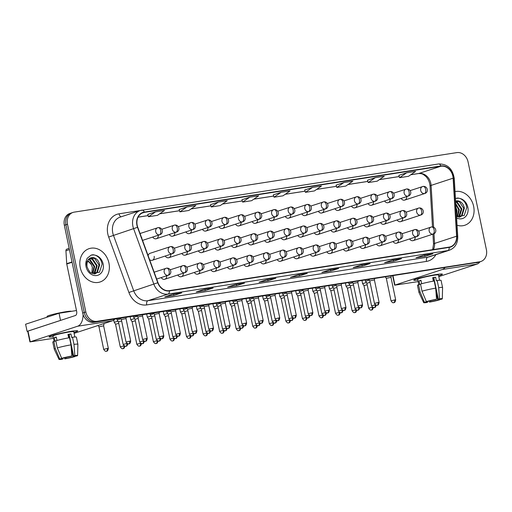 <?xml version="1.0" encoding="UTF-8"?>
<svg xmlns="http://www.w3.org/2000/svg" width="512" height="512" viewBox="0 0 512 512"><rect width="100%" height="100%" fill="white"/><g stroke="black" fill="none" stroke-linecap="round" stroke-linejoin="round"><path stroke-width="0.77" d="M161.21 277.574A3.654 3.014 71.8 0 0 164.819 279.245A3.654 3.014 71.8 0 0 166.739 275.757M177.766 274.995A3.654 3.014 71.8 0 0 181.382 276.666A3.654 3.014 71.8 0 0 183.302 273.184M194.33 272.422A3.654 3.014 71.8 0 0 197.939 274.093A3.654 3.014 71.8 0 0 199.859 270.605M210.893 269.843A3.654 3.014 71.8 0 0 214.502 271.514A3.654 3.014 71.8 0 0 216.422 268.032M227.45 267.27A3.654 3.014 71.8 0 0 231.059 268.941A3.654 3.014 71.8 0 0 232.986 265.453M244.013 264.691A3.654 3.014 71.8 0 0 247.622 266.362A3.654 3.014 71.8 0 0 249.542 262.88M260.57 262.118A3.654 3.014 71.8 0 0 264.186 263.789A3.654 3.014 71.8 0 0 266.106 260.301M277.133 259.539A3.654 3.014 71.8 0 0 280.742 261.21A3.654 3.014 71.8 0 0 282.662 257.728M293.696 256.966A3.654 3.014 71.8 0 0 297.306 258.637A3.654 3.014 71.8 0 0 299.226 255.149M310.253 254.387A3.654 3.014 71.8 0 0 313.869 256.064A3.654 3.014 71.8 0 0 315.789 252.576M326.816 251.814A3.654 3.014 71.8 0 0 330.426 253.485A3.654 3.014 71.8 0 0 332.346 249.997M343.379 249.235A3.654 3.014 71.8 0 0 346.989 250.912A3.654 3.014 71.8 0 0 348.909 247.424M359.936 246.662A3.654 3.014 71.8 0 0 363.552 248.333A3.654 3.014 71.8 0 0 365.472 244.845M376.499 244.083A3.654 3.014 71.8 0 0 380.109 245.76A3.654 3.014 71.8 0 0 382.029 242.272M393.062 241.51A3.654 3.014 71.8 0 0 396.672 243.181A3.654 3.014 71.8 0 0 398.592 239.693M409.619 238.931A3.654 3.014 71.8 0 0 413.235 240.608A3.654 3.014 71.8 0 0 415.155 237.12M165.254 256.019A3.654 3.014 71.8 0 0 168.864 257.69A3.654 3.014 71.8 0 0 170.784 254.208M181.818 253.446A3.654 3.014 71.8 0 0 185.427 255.117A3.654 3.014 71.8 0 0 187.347 251.629M198.374 250.867A3.654 3.014 71.8 0 0 201.984 252.538A3.654 3.014 71.8 0 0 203.91 249.056M214.938 248.294A3.654 3.014 71.8 0 0 218.547 249.965A3.654 3.014 71.8 0 0 220.467 246.477M231.501 245.715A3.654 3.014 71.8 0 0 235.11 247.386A3.654 3.014 71.8 0 0 237.03 243.904M248.058 243.142A3.654 3.014 71.8 0 0 251.667 244.813A3.654 3.014 71.8 0 0 253.587 241.325M264.621 240.563A3.654 3.014 71.8 0 0 268.23 242.234A3.654 3.014 71.8 0 0 270.15 238.752M281.178 237.99A3.654 3.014 71.8 0 0 284.794 239.661A3.654 3.014 71.8 0 0 286.714 236.173M297.741 235.411A3.654 3.014 71.8 0 0 301.35 237.082A3.654 3.014 71.8 0 0 303.27 233.6M314.304 232.838A3.654 3.014 71.8 0 0 317.914 234.509A3.654 3.014 71.8 0 0 319.834 231.021M330.861 230.259A3.654 3.014 71.8 0 0 334.477 231.93A3.654 3.014 71.8 0 0 336.397 228.448M347.424 227.686A3.654 3.014 71.8 0 0 351.034 229.357A3.654 3.014 71.8 0 0 352.954 225.869M363.987 225.107A3.654 3.014 71.8 0 0 367.597 226.778A3.654 3.014 71.8 0 0 369.517 223.296M380.544 222.534A3.654 3.014 71.8 0 0 384.16 224.205A3.654 3.014 71.8 0 0 386.08 220.717M397.107 219.955A3.654 3.014 71.8 0 0 400.717 221.626A3.654 3.014 71.8 0 0 402.637 218.144M149.574 259.642A3.654 3.014 71.8 0 0 152.307 260.269A3.654 3.014 71.8 0 0 154.157 256.326M152.742 237.043A3.654 3.014 71.8 0 0 156.352 238.714A3.654 3.014 71.8 0 0 158.272 235.226M169.299 234.464A3.654 3.014 71.8 0 0 172.915 236.134A3.654 3.014 71.8 0 0 174.835 232.653M185.862 231.891A3.654 3.014 71.8 0 0 189.472 233.562A3.654 3.014 71.8 0 0 191.392 230.074M202.426 229.312A3.654 3.014 71.8 0 0 206.035 230.982A3.654 3.014 71.8 0 0 207.955 227.501M218.982 226.739A3.654 3.014 71.8 0 0 222.592 228.41A3.654 3.014 71.8 0 0 224.512 224.922M235.546 224.16A3.654 3.014 71.8 0 0 239.155 225.837A3.654 3.014 71.8 0 0 241.075 222.349M252.102 221.587A3.654 3.014 71.8 0 0 255.718 223.258A3.654 3.014 71.8 0 0 257.638 219.77M268.666 219.008A3.654 3.014 71.8 0 0 272.275 220.685A3.654 3.014 71.8 0 0 274.195 217.197M285.229 216.435A3.654 3.014 71.8 0 0 288.838 218.106A3.654 3.014 71.8 0 0 290.758 214.618M301.786 213.856A3.654 3.014 71.8 0 0 305.402 215.533A3.654 3.014 71.8 0 0 307.322 212.045M318.349 211.283A3.654 3.014 71.8 0 0 321.958 212.954A3.654 3.014 71.8 0 0 323.878 209.466M334.912 208.704A3.654 3.014 71.8 0 0 338.522 210.381A3.654 3.014 71.8 0 0 340.442 206.893M351.469 206.131A3.654 3.014 71.8 0 0 355.085 207.802A3.654 3.014 71.8 0 0 357.005 204.314M368.032 203.552A3.654 3.014 71.8 0 0 371.642 205.229A3.654 3.014 71.8 0 0 373.562 201.741M384.595 200.979A3.654 3.014 71.8 0 0 388.205 202.65A3.654 3.014 71.8 0 0 390.125 199.162M401.152 198.4A3.654 3.014 71.8 0 0 404.768 200.077A3.654 3.014 71.8 0 0 406.688 196.589M141.728 238.15A3.654 3.014 71.8 0 0 141.638 237.35M171.974 253.779A3.654 3.014 71.8 0 0 172.371 253.683C176.742 252.237 174.925 246.08 170.669 246.598A3.654 2.054 81.2 0 1 173.197 249.568A3.654 2.054 -98.8 0 1 171.974 253.779A3.654 3.014 71.8 0 1 168.243 250.675A3.654 3.014 71.8 0 1 170.093 246.739L170.669 246.598A3.654 2.054 81.2 0 0 170.49 246.643A3.654 3.014 71.8 0 0 170.093 246.739L150.029 253.318A3.654 3.014 71.8 0 0 148.141 255.712M80.25 267.552A17.549 14.458 71.8 0 0 100.064 281.99A17.549 14.458 71.8 0 0 108.947 263.091A17.549 14.458 71.8 0 0 89.126 248.646A17.549 14.458 71.8 0 0 80.25 267.552A17.549 14.458 71.8 0 0 100.064 281.99A17.549 14.458 71.8 0 0 108.947 263.091A17.549 14.458 71.8 0 0 89.126 248.646A17.549 14.458 71.8 0 0 80.25 267.552M457.069 225.254A17.549 14.458 71.8 0 0 464.762 225.267A17.549 14.458 71.8 0 0 473.645 206.362A17.549 14.458 71.8 0 0 455.053 191.59A17.549 14.458 71.8 0 1 473.645 206.362A17.549 14.458 71.8 0 1 464.762 225.267A17.549 14.458 71.8 0 1 457.069 225.254M137.184 225.274A11.699 9.638 -108.2 0 1 143.104 212.672A11.699 9.638 -108.2 0 1 144.365 212.365L440.909 166.24A11.699 9.638 -108.2 0 1 453.126 178.176L456.602 236.211A11.699 9.638 -108.2 0 1 450.406 246.803A11.699 9.638 -108.2 0 1 449.152 247.11L169.37 290.624A11.699 9.638 -108.2 0 1 157.978 282.656L137.747 227.232A11.699 9.638 -108.2 0 1 137.184 225.274M136.947 225.312A11.987 9.882 71.8 0 0 137.517 227.315L157.754 282.746A11.987 9.882 71.8 0 0 169.427 290.912L449.21 247.392A11.987 9.882 71.8 0 0 456.845 236.224L453.376 178.189A11.987 9.882 71.8 0 0 440.851 165.958L144.307 212.083A11.987 9.882 71.8 0 0 136.947 225.312M73.043 212.41L69.894 213.446A10.963 9.037 71.8 0 0 64.346 225.261L82.682 313.03A10.963 9.037 71.8 0 0 93.882 322.336L478.093 262.304A10.963 9.037 71.8 0 0 479.277 262.022A10.963 9.037 71.8 0 1 478.093 262.304L95.456 321.818L479.667 261.786A10.963 9.037 71.8 0 0 480.851 261.504A10.963 9.037 71.8 0 0 486.4 249.69L468.064 161.92A10.963 9.037 71.8 0 0 456.858 152.608L74.227 212.128A10.963 9.037 71.8 0 0 73.043 212.41A10.963 9.037 71.8 0 0 67.494 224.224L85.83 311.994A10.963 9.037 71.8 0 0 97.03 321.306L479.667 261.786M82.682 313.03L84.256 312.512A10.963 9.037 71.8 0 0 95.456 321.818A10.963 9.037 71.8 0 1 84.256 312.512L65.92 224.742L84.256 312.512L85.83 311.994M71.469 212.928A10.963 9.037 71.8 0 0 65.92 224.742A10.963 9.037 71.8 0 1 71.469 212.928M398.854 175.347L406.643 172.787L399.59 177.683L398.854 175.347M367.462 180.224L375.251 177.67L368.205 182.566L367.462 180.224M336.077 185.107L343.866 182.554L336.813 187.45L336.077 185.107M312.48 187.437L305.427 192.333L314.394 190.938L321.446 186.042L312.48 187.437L304.691 190.003M147.744 214.4L155.539 211.846L148.486 216.742L147.744 214.4M186.925 206.963L179.872 211.859L188.845 210.464L195.891 205.568L186.925 206.963L179.136 209.53M210.522 204.64L218.317 202.08L211.264 206.976L210.522 204.64M249.702 197.203L242.65 202.093L251.616 200.698L258.669 195.808L249.702 197.203L241.914 199.77M273.299 194.874L281.088 192.32L274.042 197.21L273.299 194.874M370.054 263.578L362.182 266.157L353.216 267.552L361.082 264.973L370.054 263.578A2.925 1.638 -98.8 0 1 369.907 263.61L361.011 264.992M401.44 258.694L393.568 261.274L384.602 262.669L392.474 260.09L401.44 258.694A2.925 1.638 -98.8 0 1 401.293 258.726L392.397 260.115M432.826 253.811L424.96 256.39L415.994 257.786L423.859 255.206L432.826 253.811A2.925 1.638 -98.8 0 1 432.678 253.85L423.789 255.232M275.885 278.221L268.019 280.806L259.053 282.202L266.918 279.616L275.885 278.221A2.925 1.638 -98.8 0 1 275.744 278.259L266.848 279.642M244.499 283.104L236.634 285.683L227.661 287.078L235.533 284.499L244.499 283.104A2.925 1.638 -98.8 0 1 244.352 283.142L235.462 284.525M213.114 287.987L205.242 290.566L196.275 291.962L204.141 289.382L213.114 287.987A2.925 1.638 -98.8 0 1 212.966 288.026L204.07 289.408M181.722 292.87L173.856 295.45L164.883 296.845L172.755 294.266L181.722 292.87A2.925 1.638 -98.8 0 1 181.574 292.902L172.685 294.291M338.662 268.461L330.797 271.04L321.824 272.435L329.696 269.856L338.662 268.461A2.925 1.638 -98.8 0 1 338.515 268.493L329.626 269.875M307.277 273.344L299.405 275.923L290.438 277.318L298.31 274.733L307.277 273.344A2.925 1.638 -98.8 0 1 307.13 273.376L298.234 274.758M336.813 187.45L345.786 186.054L352.832 181.158L343.866 182.554M368.205 182.566L377.171 181.171L384.224 176.275L375.251 177.67M399.59 177.683L408.557 176.288L415.61 171.392L406.643 172.787M211.264 206.976L220.23 205.581L227.283 200.685L218.317 202.08M148.486 216.742L157.453 215.347L164.506 210.451L155.539 211.846M274.042 197.21L283.008 195.814L290.061 190.925L281.088 192.32M299.405 275.923L299.136 274.618M330.797 271.04L330.522 269.734M173.856 295.45L173.581 294.15M205.242 290.566L204.973 289.267M236.634 285.683L236.358 284.384M268.019 280.806L267.744 279.501M424.96 256.39L424.685 255.091M393.568 261.274L393.299 259.974M362.182 266.157L361.914 264.858M242.65 202.093L241.914 199.757M179.872 211.859L179.136 209.517M305.427 192.333L304.685 189.99M476.518 262.822A10.963 9.037 71.8 0 0 477.702 262.534L480.851 261.504M107.302 348.474L103.699 349.382C105.792 352.512 106.451 350.861 106.387 351.245A2.374 1.331 81.2 0 0 106.509 351.213A2.374 1.331 -98.8 0 0 107.302 348.474L108.352 348.41L103.629 325.824L98.982 326.803M120.87 318.848L117.094 319.898L116.858 318.765M121.651 321.005L118.438 321.85L117.094 319.898M129.651 341.146L126.048 342.054C128.141 345.184 128.8 343.533 128.736 343.91A2.374 1.331 81.2 0 0 128.858 343.885A2.374 1.331 -98.8 0 0 129.651 341.146L130.701 341.082L125.997 318.566L121.344 319.546L120.429 318.208M118.003 321.222L114.202 322.272L113.741 320.09M118.758 323.379L115.546 324.224L114.202 322.272M134.566 318.643L130.758 319.693L132.102 321.651M135.315 320.806L132.102 321.645L136.819 344.23C138.912 347.36 139.571 345.709 139.514 346.093A2.374 1.331 81.2 0 0 139.629 346.061A2.374 1.331 -98.8 0 0 140.422 343.322L136.819 344.23M151.13 316.07L147.322 317.12L146.694 314.125M151.878 318.227L148.659 319.072L147.322 317.12M167.686 313.491L163.878 314.541L165.229 316.499M168.435 315.654L165.222 316.493L169.939 339.078C172.032 342.208 172.698 340.557 172.634 340.941A2.374 1.331 81.2 0 0 172.749 340.909A2.374 1.331 -98.8 0 0 173.549 338.17L169.939 339.078M137.434 316.275L133.658 317.318L133.421 316.186M138.208 318.426L134.995 319.27L133.658 317.318M153.99 313.696L150.221 314.746L149.978 313.613M154.771 315.853L151.558 316.698L150.221 314.746M170.554 311.123L166.778 312.166L166.541 311.034M171.334 313.274L168.115 314.118L166.778 312.166M146.214 338.573L142.605 339.475C144.704 342.605 145.363 340.96 145.299 341.338A2.374 1.331 81.2 0 0 145.421 341.306A2.374 1.331 -98.8 0 0 146.214 338.573L147.258 338.502L142.554 315.994L137.907 316.966L136.992 315.635M162.771 335.994L159.168 336.902C161.261 340.032 161.92 338.381 161.862 338.758A2.374 1.331 81.2 0 0 161.978 338.733A2.374 1.331 -98.8 0 0 162.771 335.994L163.821 335.93L159.117 313.414L154.47 314.394L153.549 313.056M179.334 333.421L175.731 334.323C177.824 337.453 178.483 335.808 178.419 336.186A2.374 1.331 81.2 0 0 178.541 336.16A2.374 1.331 -98.8 0 0 179.334 333.421L180.384 333.35L175.68 310.842L171.027 311.814L170.112 310.483M195.898 330.842L192.288 331.75C194.381 334.88 195.046 333.229 194.982 333.606A2.374 1.331 81.2 0 0 195.104 333.581A2.374 1.331 -98.8 0 0 195.898 330.842L196.941 330.778L192.237 308.262L187.59 309.242L186.675 307.904M212.454 328.269L208.851 329.171C210.944 332.301 211.603 330.656 211.546 331.034A2.374 1.331 81.2 0 0 211.661 331.008A2.374 1.331 -98.8 0 0 212.454 328.269L213.504 328.198L208.8 305.69L204.154 306.662L203.232 305.331M229.018 325.69L225.414 326.598C227.507 329.728 228.166 328.077 228.102 328.461A2.374 1.331 81.2 0 0 228.224 328.429A2.374 1.331 -98.8 0 0 229.018 325.69L230.067 325.626L225.363 303.11L220.71 304.09L219.795 302.752M245.581 323.117L241.971 324.019C244.064 327.149 244.73 325.504 244.666 325.882A2.374 1.331 81.2 0 0 244.781 325.856A2.374 1.331 -98.8 0 0 245.581 323.117L246.624 323.046L241.92 300.538L237.274 301.51L236.352 300.179M262.138 320.538L258.534 321.446C260.627 324.576 261.286 322.925 261.222 323.309A2.374 1.331 81.2 0 0 261.344 323.277A2.374 1.331 -98.8 0 0 262.138 320.538L263.187 320.474L258.483 297.958L253.83 298.938L252.915 297.6M278.701 317.965L275.098 318.867C277.19 321.997 277.85 320.352 277.786 320.73A2.374 1.331 81.2 0 0 277.907 320.704A2.374 1.331 -98.8 0 0 278.701 317.965L279.744 317.894L275.046 295.386L270.394 296.358L269.478 295.027M295.264 315.386L291.654 316.294C293.747 319.424 294.413 317.773 294.349 318.157A2.374 1.331 81.2 0 0 294.464 318.125A2.374 1.331 -98.8 0 0 295.264 315.386L296.307 315.322L291.603 292.806L286.957 293.786L286.035 292.448M311.821 312.813L308.218 313.715C310.31 316.845 310.97 315.2 310.906 315.578A2.374 1.331 81.2 0 0 311.027 315.552A2.374 1.331 -98.8 0 0 311.821 312.813L312.87 312.742L308.166 290.234L303.514 291.206L302.598 289.875M328.384 310.234L324.781 311.142C326.874 314.272 327.533 312.621 327.469 313.005A2.374 1.331 81.2 0 0 327.59 312.973A2.374 1.331 -98.8 0 0 328.384 310.234L329.427 310.17L324.73 287.654L320.077 288.634L319.162 287.296M344.941 307.661L341.338 308.563C343.43 311.693 344.096 310.048 344.032 310.426A2.374 1.331 81.2 0 0 344.147 310.4A2.374 1.331 -98.8 0 0 344.941 307.661L345.99 307.59L341.286 285.082L336.64 286.054L335.718 284.723M361.504 305.082L357.901 305.99C359.994 309.12 360.653 307.469 360.589 307.853A2.374 1.331 81.2 0 0 360.71 307.821A2.374 1.331 -98.8 0 0 361.504 305.082L362.554 305.018L357.85 282.502L353.197 283.482L352.282 282.144M378.067 302.509L374.464 303.411C376.557 306.541 377.216 304.896 377.152 305.274A2.374 1.331 81.2 0 0 377.274 305.248A2.374 1.331 -98.8 0 0 378.067 302.509L379.11 302.438L374.406 279.93L369.76 280.902L368.845 279.571M394.624 299.93L391.021 300.838C393.114 303.968 393.773 302.317 393.715 302.701A2.374 1.331 81.2 0 0 393.83 302.669A2.374 1.331 -98.8 0 0 394.624 299.93L395.674 299.866L390.97 277.35L386.323 278.33M93.715 257.677A8.262 6.81 71.8 0 0 90.842 257.856C87.917 258.746 86.637 261.658 87.014 266.592C88.672 270.797 90.253 272.986 91.763 273.152L99.443 272.262L102.099 264.179C101.293 259.699 99.008 256.704 95.238 255.213L93.056 254.733L91.238 255.078L87.149 258.298L86.362 260.57L86.605 265.062L87.514 261.024C88.838 258.349 90.906 257.235 93.715 257.677C96.838 258.541 98.822 260.922 99.667 264.826L97.331 272.467L94.829 273.939M88.64 259.296L90.246 259.866L94.669 266.464L92.832 273.587M88.39 259.59L89.626 260.07L94.048 266.669L92.474 273.466M89.728 258.381L92.749 259.046L97.171 265.645L94.835 273.293L94.112 273.882M89.44 258.579L92.122 259.251L96.544 265.85L93.818 273.837M90.618 257.933L94.618 258.432L99.04 265.03L96.704 272.672L94.771 273.939M87.693 260.659L91.347 264.595L92.346 267.245L91.84 273.19M91.347 264.595A8.262 6.81 71.8 0 0 87.597 260.845M91.117 255.123L94.234 254.912M458.413 200.947A8.262 6.81 71.8 0 0 455.622 201.101L458.413 200.947C461.536 201.818 463.52 204.198 464.365 208.096L462.029 215.744L459.526 217.216M456.026 207.821L457.05 210.522L456.544 216.454L464.173 215.507L466.803 207.456C465.99 202.97 463.706 199.981 459.942 198.483L457.754 198.003L455.469 198.528M455.776 203.642L459.366 209.734L457.53 216.864M455.821 204.378L458.746 209.939L457.178 216.736M455.661 201.722L457.446 202.323L461.869 208.915L459.533 216.563L458.81 217.152M455.68 202.074L456.819 202.528L461.242 209.12L458.515 217.107M455.622 201.133L459.322 201.702L463.744 208.301L461.408 215.949L459.469 217.21M455.814 198.394L458.931 198.182M53.165 336.8A14.624 1.107 -11.8 0 1 49.171 336.704A14.624 1.107 -11.8 0 1 71.258 331.302A14.624 1.107 -11.8 0 1 77.542 330.778A14.624 1.107 -11.8 0 1 73.92 332.467A14.624 1.107 -11.8 0 0 77.702 330.893A14.624 1.107 -11.8 0 0 71.258 331.302A14.624 1.107 -11.8 0 0 56.493 334.323A14.624 1.107 -11.8 0 0 49.075 336.877A14.624 1.107 -11.8 0 0 53.165 336.8M83.078 314.502A14.624 8.205 81.2 0 1 77.645 326.221L29.939 341.914L53.485 338.323M114.835 319.078A14.624 8.205 81.2 0 1 112.32 320.826L74.106 333.357M29.939 341.914L27.699 331.206L75.411 315.514A3.654 2.054 -98.8 0 0 76.634 311.302L66.752 264.006A1.83 1.504 -108.2 0 1 66.707 263.693L65.933 250.758A1.83 1.504 -108.2 0 1 66.899 249.101L69.171 248.358M417.869 280.077A14.624 1.107 -11.8 0 1 413.869 279.981A14.624 1.107 -11.8 0 1 435.955 274.579A14.624 1.107 -11.8 0 1 442.246 274.054A14.624 1.107 -11.8 0 1 438.618 275.738A14.624 1.107 -11.8 0 0 442.4 274.17A14.624 1.107 -11.8 0 0 435.955 274.579A14.624 1.107 -11.8 0 0 421.197 277.594A14.624 1.107 -11.8 0 0 413.773 280.147A14.624 1.107 -11.8 0 0 417.869 280.077M444.858 267.744A14.624 8.205 81.2 0 1 442.342 269.491L394.637 285.184L418.182 281.594M479.987 261.786A14.624 8.205 81.2 0 1 477.024 264.102L438.81 276.634M27.712 331.264L27.091 331.36L25.6 324.23L59.046 313.261L76.474 310.547M27.091 331.36L60.538 320.397L59.046 313.261M62.835 358.112L63.002 358.912A7.309 0.557 -11.8 0 1 61.152 358.931A7.309 0.557 -11.8 0 1 61.536 358.656L61.261 357.338M57.306 347.923L61.664 358.298L63.501 358.01A7.309 0.557 -11.8 0 1 70.624 356.416L71.834 356.019L70.995 344.858L69.504 337.722A12.064 0.915 -11.8 0 0 55.814 340.787L57.306 347.923A12.064 0.915 -11.8 0 1 70.995 344.858M54.125 341.389L53.011 336.051A10.598 0.806 -11.8 0 1 58.394 334.202A10.598 0.806 -11.8 0 1 69.094 332.013A10.598 0.806 -11.8 0 1 73.766 331.718L74.867 336.998M68.678 337.862L67.962 334.413A10.598 0.806 -11.8 0 1 69.542 334.157A10.598 0.806 -11.8 0 1 70.95 333.952L71.693 337.517L72.493 337.254A12.064 0.915 -11.8 0 1 76.39 337.126L77.882 344.262A12.064 0.915 -11.8 0 1 77.882 344.282L77.613 355.501A9.504 0.723 -11.8 0 1 76.915 355.923L75.078 356.211L75.002 355.84M47.194 317.146L47.046 316.448A12.429 0.941 -11.8 0 1 53.357 314.278A12.429 0.941 -11.8 0 1 65.901 311.712A12.429 0.941 -11.8 0 1 71.373 311.341M68.019 334.694A7.309 0.557 168.2 0 1 69.139 334.541L73.613 355.949L74.822 355.552L73.984 344.39L72.493 337.254M73.984 344.39A12.064 0.915 -11.8 0 1 77.882 344.262M61.664 358.298A9.504 0.723 -11.8 0 1 71.834 356.019M74.822 355.552A9.504 0.723 -11.8 0 1 77.613 355.501M71.213 347.763L73.114 356.858L74.95 356.57L74.944 355.84M74.95 356.57A9.504 0.723 -11.8 0 1 64.781 358.848L65.99 358.451L65.779 357.427M64.397 357.773L64.781 358.848M73.613 355.949A7.309 0.557 -11.8 0 1 75.462 355.936A7.309 0.557 -11.8 0 1 75.078 356.211M73.114 356.858A7.309 0.557 -11.8 0 1 65.99 358.451M56.992 340.454L56.282 337.03A10.598 0.806 -11.8 0 0 54.31 337.677L55.059 341.242L53.843 341.434L55.334 348.57L59.699 358.944L61.536 358.656M63.002 358.912L61.792 359.309A9.504 0.723 -11.8 0 1 59.008 359.392L54.266 349.21A12.064 0.915 -11.8 0 1 54.266 349.197L52.774 342.061A12.064 0.915 -11.8 0 1 53.843 341.434M54.266 349.197A12.064 0.915 -11.8 0 1 55.334 348.57M59.008 359.392A9.504 0.723 -11.8 0 1 59.699 358.944M69.126 337.786L68.64 335.45A7.309 0.557 168.2 0 0 69.286 335.258M54.31 337.677L56.346 337.363M69.139 334.541L70.95 333.952M68.64 335.45L69.306 335.347M427.533 301.389L427.699 302.189A7.309 0.557 -11.8 0 1 425.85 302.202A7.309 0.557 -11.8 0 1 426.234 301.926L425.958 300.608M422.003 291.2L426.362 301.568L428.198 301.286A7.309 0.557 -11.8 0 1 435.322 299.686L436.531 299.29L435.693 288.128L434.202 280.992A12.064 0.915 -11.8 0 0 420.512 284.064L422.003 291.2A12.064 0.915 -11.8 0 1 435.693 288.128M418.822 284.666L417.709 279.328A10.598 0.806 -11.8 0 1 423.091 277.478A10.598 0.806 -11.8 0 1 433.792 275.29A10.598 0.806 -11.8 0 1 438.464 274.989L439.565 280.269M433.382 281.139L432.659 277.69A10.598 0.806 -11.8 0 1 434.24 277.427A10.598 0.806 -11.8 0 1 435.648 277.222L436.397 280.794L437.19 280.531A12.064 0.915 -11.8 0 1 441.088 280.403L442.579 287.539A12.064 0.915 -11.8 0 1 442.579 287.552A12.064 0.915 -11.8 0 0 438.682 287.667L437.19 280.531M426.362 301.568A9.504 0.723 -11.8 0 1 436.531 299.29M432.717 277.971A7.309 0.557 168.2 0 1 433.837 277.818L438.31 299.226L439.52 298.829L438.682 287.667M439.52 298.829A9.504 0.723 -11.8 0 1 442.31 298.778A9.504 0.723 -11.8 0 1 441.619 299.2L439.776 299.482L439.699 299.117M435.91 291.04L437.811 300.128L439.648 299.84L439.642 299.117M439.648 299.84A9.504 0.723 -11.8 0 1 429.485 302.118L430.694 301.722L430.477 300.704M429.101 301.043L429.485 302.118M438.31 299.226A7.309 0.557 -11.8 0 1 440.16 299.213A7.309 0.557 -11.8 0 1 439.776 299.482M437.811 300.128A7.309 0.557 -11.8 0 1 430.694 301.722M421.696 283.725L420.979 280.307A10.598 0.806 -11.8 0 0 419.014 280.947L419.757 284.518L418.547 284.704L420.038 291.84L424.397 302.214L426.234 301.926M427.699 302.189L426.49 302.586A9.504 0.723 -11.8 0 1 423.706 302.662L418.97 292.486A12.064 0.915 -11.8 0 1 418.963 292.467L417.472 285.331A12.064 0.915 -11.8 0 1 418.547 284.704M418.963 292.467A12.064 0.915 -11.8 0 1 420.038 291.84M423.706 302.662A9.504 0.723 -11.8 0 1 424.397 302.214M433.83 281.062L433.338 278.72A7.309 0.557 168.2 0 0 433.99 278.534M419.014 280.947L421.05 280.634M433.837 277.818L435.648 277.222M433.338 278.72L434.003 278.618M184.25 310.918L180.448 311.968L179.814 308.973M184.998 313.075L181.786 313.92L180.448 311.968M200.813 308.339L197.005 309.389L198.349 311.347M201.562 310.502L198.342 311.341L203.066 333.926C205.158 337.056 205.818 335.405 205.754 335.789A2.374 1.331 81.2 0 0 205.875 335.757A2.374 1.331 -98.8 0 0 206.669 333.018L203.066 333.926M217.37 305.766L213.568 306.816L212.941 303.821M218.118 307.923L214.906 308.768L213.568 306.816M187.11 308.544L183.341 309.594L183.104 308.461M187.891 310.701L184.678 311.546L183.341 309.594M203.674 305.971L199.904 307.021L199.661 305.882M204.454 308.122L201.242 308.966L199.904 307.021M220.237 303.392L216.461 304.442L216.224 303.309M221.018 305.549L217.805 306.394L216.461 304.442M233.933 303.187L230.125 304.237L231.469 306.195M234.682 305.35L231.469 306.189L236.186 328.774C238.278 331.904 238.938 330.253 238.874 330.637A2.374 1.331 81.2 0 0 238.995 330.605A2.374 1.331 -98.8 0 0 239.789 327.866L236.186 328.774M250.496 300.614L246.688 301.664L246.061 298.669M251.245 302.771L248.026 303.616L246.688 301.664M267.053 298.035L263.245 299.085L264.589 301.043L267.802 300.198M283.616 295.462L279.814 296.512L279.181 293.517M284.365 297.619L281.152 298.464L279.814 296.512M300.179 292.883L296.371 293.933L297.709 295.891M300.928 295.046L297.715 295.891M236.794 300.819L233.024 301.869L232.787 300.73M237.574 302.97L234.362 303.814L233.024 301.869M253.357 298.24L249.581 299.29L249.344 298.157M254.138 300.397L250.925 301.242L249.581 299.29M269.92 295.667L266.144 296.717L265.907 295.578M270.701 297.818L267.488 298.669L266.144 296.717M286.477 293.088L282.701 294.131L284.045 296.09L287.258 295.245M303.04 290.515L299.264 291.565L299.027 290.426M303.821 292.666L300.608 293.517L299.264 291.565M316.736 290.31L312.934 291.36L312.307 288.365M317.485 292.467L314.272 293.312L312.934 291.36M333.299 287.731L329.491 288.787L330.835 290.739L334.048 289.894M349.856 285.158L346.054 286.208L345.427 283.213M350.611 287.315L347.392 288.16L346.054 286.208M366.419 282.579L362.611 283.629L363.955 285.587L367.168 284.742M319.603 287.936L315.827 288.986L315.59 287.853M320.384 290.093L317.171 290.938M336.16 285.363L332.39 286.413L332.147 285.274M336.941 287.514L333.728 288.365L332.39 286.413M352.723 282.784L348.947 283.834L348.71 282.701M353.504 284.941L350.291 285.786L348.947 283.834M369.286 280.211L365.51 281.261L365.274 280.122M370.061 282.362L366.848 283.213L365.51 281.261M453.126 178.176L431.091 185.402A11.699 9.638 71.8 0 0 430.822 183.398A11.699 9.638 71.8 0 0 418.874 173.466L410.816 174.72M433.594 227.187L431.091 185.402A6.579 1.133 176.6 0 0 430.061 186.086L429.766 183.904C429.05 180.755 427.648 178.182 425.555 176.192C423.194 174.573 423.187 173.523 418.541 173.549A6.579 3.693 -98.8 0 0 418.874 173.466L440.909 166.24M144.365 212.365L141.914 213.171M449.21 247.392A3.654 2.054 81.2 0 1 447.859 250.579L168.077 294.099A14.624 12.051 -108.2 0 1 153.837 284.141L133.606 228.71A14.624 12.051 -108.2 0 1 132.902 226.266A14.624 12.051 -108.2 0 1 140.307 210.509A14.624 12.051 -108.2 0 1 141.882 210.131A3.654 2.054 81.2 0 1 142.067 210.086A3.654 2.054 81.2 0 1 144.307 212.083M112.762 232.87A14.624 12.051 71.8 0 0 113.459 235.322L133.69 290.746A14.624 12.051 71.8 0 0 147.93 300.71L427.712 257.19A14.624 12.051 71.8 0 0 429.286 256.813L449.434 250.202A14.624 12.051 -108.2 0 1 447.859 250.579L427.712 257.19A3.654 2.054 -98.8 0 0 426.49 261.402L146.707 304.922A18.278 15.066 -108.2 0 1 128.909 292.467L108.678 237.043A18.278 15.066 -108.2 0 1 119.021 213.818L140.326 210.502L120.16 217.12A14.624 12.051 71.8 0 0 112.762 232.87M137.517 227.315L108.678 237.043M146.707 304.922A3.654 2.054 -98.8 0 1 147.93 300.71L168.077 294.099A3.654 2.054 -98.8 0 0 169.427 290.912M456.845 236.224A3.654 0.627 -3.4 0 1 457.747 236.576L454.272 178.547C452.659 168.723 447.437 163.866 438.605 163.962L140.307 210.509M128.909 292.467L157.754 282.746M453.376 178.189A3.654 0.627 -3.4 0 1 454.272 178.547M440.851 165.958A3.654 2.054 -98.8 0 0 438.605 163.962M435.904 254.643A18.278 15.066 -108.2 0 1 426.49 261.402M67.494 224.224L64.346 225.261M97.03 321.306L93.882 322.336M119.021 213.818A3.654 2.054 -98.8 0 0 121.184 216.781M433.382 249.562A11.699 9.638 71.8 0 0 434.566 243.437L433.984 233.722M456.602 236.211L434.566 243.437A6.579 1.133 176.6 0 0 433.53 244.122L432.934 234.144M399.226 176.525L379.43 179.603M367.834 181.408L348.038 184.486M316.602 189.402L336.454 186.317L316.653 189.37M305.062 191.168L285.267 194.253M273.67 196.051L253.875 199.13M242.285 200.934L222.49 204.013M210.893 205.818L191.098 208.896M179.507 210.701L159.712 213.779M148.122 215.584L138.099 217.139M140.038 233.517L158.157 227.622A3.654 2.054 81.2 0 0 157.971 227.667A3.654 3.014 71.8 0 0 157.581 227.763A3.654 3.014 71.8 0 0 155.731 231.699A3.654 3.014 71.8 0 0 159.462 234.803A3.654 2.054 -98.8 0 0 160.685 230.592A3.654 2.054 81.2 0 0 158.157 227.622C162.406 227.104 164.224 233.261 159.859 234.707A3.654 3.014 71.8 0 1 159.462 234.803M88.883 261.638L87.155 261.99M126.758 343.52L123.155 344.429C125.248 347.558 125.907 345.907 125.843 346.291A2.374 1.331 81.2 0 0 125.965 346.259A2.374 1.331 -98.8 0 0 126.758 343.52L126.982 343.488M154.157 272.192L166.624 268.154A3.654 2.054 81.2 0 0 166.438 268.198A3.654 3.014 71.8 0 0 166.048 268.294A3.654 3.014 71.8 0 0 164.198 272.23A3.654 3.014 71.8 0 0 167.93 275.334A3.654 2.054 -98.8 0 0 169.152 271.123A3.654 2.054 81.2 0 0 166.624 268.154C170.874 267.635 172.691 273.792 168.326 275.238A3.654 3.014 71.8 0 1 167.93 275.334M161.779 229.242L174.72 225.05A3.654 2.054 81.2 0 0 174.534 225.088A3.654 3.014 71.8 0 0 174.138 225.184A3.654 3.014 71.8 0 0 172.288 229.126A3.654 3.014 71.8 0 0 176.026 232.224A3.654 2.054 -98.8 0 0 177.248 228.013A3.654 2.054 81.2 0 0 174.72 225.05C178.97 224.531 180.787 230.682 176.416 232.134A3.654 3.014 71.8 0 1 176.026 232.224M123.866 345.901L120.256 346.803C122.349 349.939 123.014 348.288 122.95 348.666A2.374 1.331 81.2 0 0 123.072 348.64A2.374 1.331 -98.8 0 0 123.866 345.901L124.083 345.869M178.342 226.662L191.277 222.47A3.654 2.054 81.2 0 0 191.098 222.515A3.654 3.014 71.8 0 0 190.701 222.611A3.654 3.014 71.8 0 0 188.851 226.547A3.654 3.014 71.8 0 0 192.582 229.651A3.654 2.054 -98.8 0 0 193.805 225.44A3.654 2.054 81.2 0 0 191.277 222.47C195.533 221.952 197.35 228.109 192.979 229.555A3.654 3.014 71.8 0 1 192.582 229.651M194.899 224.09L207.84 219.898A3.654 2.054 81.2 0 0 207.654 219.936A3.654 3.014 71.8 0 0 207.264 220.032A3.654 3.014 71.8 0 0 205.414 223.974A3.654 3.014 71.8 0 0 209.146 227.072A3.654 2.054 -98.8 0 0 210.368 222.861A3.654 2.054 81.2 0 0 207.84 219.898C212.09 219.379 213.907 225.53 209.542 226.982A3.654 3.014 71.8 0 1 209.146 227.072M156.986 340.749L153.382 341.651C155.475 344.787 156.134 343.136 156.07 343.514A2.374 1.331 81.2 0 0 156.192 343.488A2.374 1.331 -98.8 0 0 156.986 340.749L157.21 340.717M211.462 221.51L224.397 217.318A3.654 2.054 81.2 0 0 224.218 217.363A3.654 3.014 71.8 0 0 223.821 217.459A3.654 3.014 71.8 0 0 221.971 221.395A3.654 3.014 71.8 0 0 225.709 224.499A3.654 2.054 -98.8 0 0 226.931 220.288A3.654 2.054 81.2 0 0 224.397 217.318C228.653 216.8 230.47 222.957 226.099 224.403A3.654 3.014 71.8 0 1 225.709 224.499M143.315 340.947L139.712 341.85C141.805 344.986 142.47 343.334 142.406 343.712A2.374 1.331 81.2 0 0 142.522 343.686A2.374 1.331 -98.8 0 0 143.315 340.947L143.539 340.915M174.298 248.218L187.232 244.026A3.654 2.054 81.2 0 0 187.046 244.07A3.654 3.014 71.8 0 0 186.656 244.16A3.654 3.014 71.8 0 0 184.806 248.102A3.654 3.014 71.8 0 0 188.538 251.206A3.654 2.054 -98.8 0 0 189.76 246.989A3.654 2.054 81.2 0 0 187.232 244.026C191.482 243.507 193.299 249.664 188.934 251.11A3.654 3.014 71.8 0 1 188.538 251.206M159.878 338.374L156.275 339.277C158.368 342.406 159.027 340.755 158.963 341.139A2.374 1.331 81.2 0 0 159.085 341.107A2.374 1.331 -98.8 0 0 159.878 338.374L160.102 338.336M190.854 245.638L203.795 241.446A3.654 2.054 81.2 0 0 203.61 241.491A3.654 3.014 71.8 0 0 203.213 241.587A3.654 3.014 71.8 0 0 201.363 245.523A3.654 3.014 71.8 0 0 205.101 248.627A3.654 2.054 -98.8 0 0 206.323 244.416A3.654 2.054 81.2 0 0 203.795 241.446C208.045 240.928 209.862 247.085 205.491 248.531A3.654 3.014 71.8 0 1 205.101 248.627M176.442 335.795L172.838 336.698C174.931 339.834 175.59 338.182 175.526 338.56A2.374 1.331 81.2 0 0 175.648 338.534A2.374 1.331 -98.8 0 0 176.442 335.795L176.659 335.763M207.418 243.066L220.352 238.874A3.654 2.054 81.2 0 0 220.173 238.918A3.654 3.014 71.8 0 0 219.776 239.008A3.654 3.014 71.8 0 0 217.926 242.95A3.654 3.014 71.8 0 0 221.658 246.054A3.654 2.054 -98.8 0 0 222.88 241.837A3.654 2.054 81.2 0 0 220.352 238.874C224.608 238.355 226.426 244.512 222.054 245.958A3.654 3.014 71.8 0 1 221.658 246.054M170.246 269.773L183.187 265.574A3.654 2.054 81.2 0 0 183.002 265.619A3.654 3.014 71.8 0 0 182.605 265.715A3.654 3.014 71.8 0 0 180.755 269.658A3.654 3.014 71.8 0 0 184.493 272.755A3.654 2.054 -98.8 0 0 185.715 268.544A3.654 2.054 81.2 0 0 183.187 265.574C187.437 265.062 189.254 271.213 184.883 272.666A3.654 3.014 71.8 0 1 184.493 272.755M186.81 267.194L199.744 263.002A3.654 2.054 81.2 0 0 199.565 263.046A3.654 3.014 71.8 0 0 199.168 263.142A3.654 3.014 71.8 0 0 197.318 267.078A3.654 3.014 71.8 0 0 201.05 270.182A3.654 2.054 -98.8 0 0 202.272 265.971A3.654 2.054 81.2 0 0 199.744 263.002C204 262.483 205.818 268.64 201.446 270.086A3.654 3.014 71.8 0 1 201.05 270.182M203.373 264.621L216.307 260.429A3.654 2.054 81.2 0 0 216.122 260.467A3.654 3.014 71.8 0 0 215.731 260.563A3.654 3.014 71.8 0 0 213.882 264.506A3.654 3.014 71.8 0 0 217.613 267.603A3.654 2.054 -98.8 0 0 218.835 263.392A3.654 2.054 81.2 0 0 216.307 260.429C220.557 259.91 222.374 266.061 218.01 267.514A3.654 3.014 71.8 0 1 217.613 267.603M219.93 262.042L232.87 257.85A3.654 2.054 81.2 0 0 232.685 257.894A3.654 3.014 71.8 0 0 232.288 257.99A3.654 3.014 71.8 0 0 230.438 261.926A3.654 3.014 71.8 0 0 234.176 265.03A3.654 2.054 -98.8 0 0 235.398 260.819A3.654 2.054 81.2 0 0 232.87 257.85C237.12 257.331 238.938 263.488 234.566 264.934A3.654 3.014 71.8 0 1 234.176 265.03M236.493 259.469L249.427 255.277A3.654 2.054 81.2 0 0 249.242 255.315A3.654 3.014 71.8 0 0 248.851 255.411A3.654 3.014 71.8 0 0 247.002 259.354A3.654 3.014 71.8 0 0 250.733 262.451A3.654 2.054 -98.8 0 0 251.955 258.24A3.654 2.054 81.2 0 0 249.427 255.277C253.683 254.758 255.501 260.909 251.13 262.362A3.654 3.014 71.8 0 1 250.733 262.451M253.05 256.89L265.99 252.698A3.654 2.054 81.2 0 0 265.805 252.742A3.654 3.014 71.8 0 0 265.414 252.838A3.654 3.014 71.8 0 0 263.565 256.774A3.654 3.014 71.8 0 0 267.296 259.878A3.654 2.054 -98.8 0 0 268.518 255.667A3.654 2.054 81.2 0 0 265.99 252.698C270.24 252.179 272.058 258.336 267.693 259.782A3.654 3.014 71.8 0 1 267.296 259.878M269.613 254.317L282.547 250.125A3.654 2.054 81.2 0 0 282.368 250.163A3.654 3.014 71.8 0 0 281.971 250.259A3.654 3.014 71.8 0 0 280.122 254.202A3.654 3.014 71.8 0 0 283.859 257.299A3.654 2.054 -98.8 0 0 285.082 253.088A3.654 2.054 81.2 0 0 282.547 250.125C286.803 249.606 288.621 255.757 284.25 257.21A3.654 3.014 71.8 0 1 283.859 257.299M286.176 251.738L299.11 247.546A3.654 2.054 81.2 0 0 298.925 247.59A3.654 3.014 71.8 0 0 298.534 247.686A3.654 3.014 71.8 0 0 296.685 251.622A3.654 3.014 71.8 0 0 300.416 254.726A3.654 2.054 -98.8 0 0 301.638 250.515A3.654 2.054 81.2 0 0 299.11 247.546C303.36 247.027 305.184 253.184 300.813 254.63A3.654 3.014 71.8 0 1 300.416 254.726M302.733 249.165L315.674 244.973A3.654 2.054 81.2 0 0 315.488 245.011A3.654 3.014 71.8 0 0 315.098 245.107A3.654 3.014 71.8 0 0 313.242 249.05A3.654 3.014 71.8 0 0 316.979 252.147A3.654 2.054 -98.8 0 0 318.202 247.936A3.654 2.054 81.2 0 0 315.674 244.973C319.923 244.454 321.741 250.605 317.376 252.058A3.654 3.014 71.8 0 1 316.979 252.147M319.296 246.586L332.23 242.394A3.654 2.054 81.2 0 0 332.051 242.438A3.654 3.014 71.8 0 0 331.654 242.534A3.654 3.014 71.8 0 0 329.805 246.47A3.654 3.014 71.8 0 0 333.542 249.574A3.654 2.054 -98.8 0 0 334.765 245.363A3.654 2.054 81.2 0 0 332.23 242.394C336.486 241.875 338.304 248.032 333.933 249.478A3.654 3.014 71.8 0 1 333.542 249.574M335.859 244.013L348.794 239.821A3.654 2.054 81.2 0 0 348.608 239.859A3.654 3.014 71.8 0 0 348.218 239.955A3.654 3.014 71.8 0 0 346.368 243.898A3.654 3.014 71.8 0 0 350.099 246.995A3.654 2.054 -98.8 0 0 351.322 242.784A3.654 2.054 81.2 0 0 348.794 239.821C353.043 239.302 354.867 245.453 350.496 246.906A3.654 3.014 71.8 0 1 350.099 246.995M352.416 241.434L365.357 237.242A3.654 2.054 81.2 0 0 365.171 237.286A3.654 3.014 71.8 0 0 364.774 237.382A3.654 3.014 71.8 0 0 362.925 241.318A3.654 3.014 71.8 0 0 366.662 244.422A3.654 2.054 -98.8 0 0 367.885 240.211A3.654 2.054 81.2 0 0 365.357 237.242C369.606 236.723 371.424 242.88 367.053 244.326A3.654 3.014 71.8 0 1 366.662 244.422M368.979 238.861L381.914 234.669A3.654 2.054 81.2 0 0 381.734 234.707A3.654 3.014 71.8 0 0 381.338 234.803A3.654 3.014 71.8 0 0 379.488 238.746A3.654 3.014 71.8 0 0 383.226 241.843A3.654 2.054 -98.8 0 0 384.448 237.632A3.654 2.054 81.2 0 0 381.914 234.669C386.17 234.15 387.987 240.301 383.616 241.754A3.654 3.014 71.8 0 1 383.226 241.843M385.542 236.282L398.477 232.09A3.654 2.054 81.2 0 0 398.291 232.134A3.654 3.014 71.8 0 0 397.901 232.23A3.654 3.014 71.8 0 0 396.051 236.166A3.654 3.014 71.8 0 0 399.782 239.27A3.654 2.054 -98.8 0 0 401.005 235.059A3.654 2.054 81.2 0 0 398.477 232.09C402.726 231.571 404.544 237.728 400.179 239.174A3.654 3.014 71.8 0 1 399.782 239.27M402.099 233.709L415.04 229.517A3.654 2.054 81.2 0 0 414.854 229.562A3.654 3.014 71.8 0 0 414.458 229.651A3.654 3.014 71.8 0 0 412.608 233.594A3.654 3.014 71.8 0 0 416.346 236.691A3.654 2.054 -98.8 0 0 417.568 232.48A3.654 2.054 81.2 0 0 415.04 229.517C419.29 228.998 421.107 235.149 416.736 236.602A3.654 3.014 71.8 0 1 416.346 236.691M418.662 231.13L431.597 226.938A3.654 2.054 81.2 0 0 431.418 226.982A3.654 3.014 71.8 0 0 431.021 227.078A3.654 3.014 71.8 0 0 429.171 231.014A3.654 3.014 71.8 0 0 432.909 234.118A3.654 2.054 -98.8 0 0 434.125 229.907A3.654 2.054 81.2 0 0 431.597 226.938C435.853 226.419 437.67 232.576 433.299 234.022A3.654 3.014 71.8 0 1 432.909 234.118M86.362 260.57A10.458 8.621 71.8 0 0 86.048 266.65A10.458 8.621 71.8 0 0 96.73 275.526A10.458 8.621 71.8 0 0 103.149 263.994A10.458 8.621 71.8 0 0 95.238 255.213M90.842 257.856A8.262 6.81 71.8 0 0 89.92 258.253M456.634 217.984A10.458 8.621 71.8 0 0 465.331 216.851A10.458 8.621 71.8 0 0 467.846 207.264A10.458 8.621 71.8 0 0 459.942 198.483M112.32 320.826L77.645 326.221M72.077 262.259L66.752 264.006M27.994 331.066L30.234 341.773M66.707 263.693L72.013 261.952M69.434 249.613L65.933 250.758M477.024 264.102L442.342 269.491M393.005 275.808L394.931 285.043M228.026 218.938L240.96 214.746A3.654 2.054 81.2 0 0 240.774 214.784A3.654 3.014 71.8 0 0 240.384 214.88A3.654 3.014 71.8 0 0 238.534 218.822A3.654 3.014 71.8 0 0 242.266 221.92A3.654 2.054 -98.8 0 0 243.488 217.709A3.654 2.054 81.2 0 0 240.96 214.746C245.216 214.227 247.034 220.378 242.662 221.83A3.654 3.014 71.8 0 1 242.266 221.92M190.106 335.597L186.502 336.499C188.595 339.635 189.254 337.984 189.19 338.362A2.374 1.331 81.2 0 0 189.312 338.336A2.374 1.331 -98.8 0 0 190.106 335.597L190.33 335.565M244.582 216.358L257.523 212.166A3.654 2.054 81.2 0 0 257.338 212.211A3.654 3.014 71.8 0 0 256.947 212.307A3.654 3.014 71.8 0 0 255.091 216.243A3.654 3.014 71.8 0 0 258.829 219.347A3.654 2.054 -98.8 0 0 260.051 215.136A3.654 2.054 81.2 0 0 257.523 212.166C261.773 211.648 263.59 217.805 259.226 219.251A3.654 3.014 71.8 0 1 258.829 219.347M261.146 213.786L274.08 209.594A3.654 2.054 81.2 0 0 273.901 209.632A3.654 3.014 71.8 0 0 273.504 209.728A3.654 3.014 71.8 0 0 271.654 213.67A3.654 3.014 71.8 0 0 275.392 216.768A3.654 2.054 -98.8 0 0 276.614 212.557A3.654 2.054 81.2 0 0 274.08 209.594C278.336 209.075 280.154 215.226 275.782 216.678A3.654 3.014 71.8 0 1 275.392 216.768M223.232 330.445L219.622 331.347C221.715 334.483 222.381 332.832 222.317 333.21A2.374 1.331 81.2 0 0 222.432 333.184A2.374 1.331 -98.8 0 0 223.232 330.445L223.45 330.413M192.998 333.222L189.395 334.125C191.488 337.254 192.147 335.603 192.09 335.987A2.374 1.331 81.2 0 0 192.205 335.955A2.374 1.331 -98.8 0 0 192.998 333.222L193.222 333.184M223.974 240.486L236.915 236.294A3.654 2.054 81.2 0 0 236.73 236.339A3.654 3.014 71.8 0 0 236.339 236.435A3.654 3.014 71.8 0 0 234.49 240.371A3.654 3.014 71.8 0 0 238.221 243.475A3.654 2.054 -98.8 0 0 239.443 239.264A3.654 2.054 81.2 0 0 236.915 236.294C241.165 235.776 242.982 241.933 238.618 243.379A3.654 3.014 71.8 0 1 238.221 243.475M209.562 330.643L205.958 331.546C208.051 334.682 208.71 333.03 208.646 333.408A2.374 1.331 81.2 0 0 208.768 333.382A2.374 1.331 -98.8 0 0 209.562 330.643L209.786 330.611M240.538 237.914L253.472 233.722A3.654 2.054 81.2 0 0 253.293 233.766A3.654 3.014 71.8 0 0 252.896 233.856A3.654 3.014 71.8 0 0 251.046 237.798A3.654 3.014 71.8 0 0 254.784 240.902A3.654 2.054 -98.8 0 0 256.006 236.685A3.654 2.054 81.2 0 0 253.472 233.722C257.728 233.203 259.546 239.36 255.174 240.806A3.654 3.014 71.8 0 1 254.784 240.902M226.125 328.07L222.522 328.973C224.614 332.102 225.274 330.451 225.21 330.835A2.374 1.331 81.2 0 0 225.331 330.803A2.374 1.331 -98.8 0 0 226.125 328.07L226.342 328.032M257.101 235.334L270.035 231.142A3.654 2.054 81.2 0 0 269.85 231.187A3.654 3.014 71.8 0 0 269.459 231.283A3.654 3.014 71.8 0 0 267.61 235.219A3.654 3.014 71.8 0 0 271.341 238.323A3.654 2.054 -98.8 0 0 272.563 234.112A3.654 2.054 81.2 0 0 270.035 231.142C274.291 230.624 276.109 236.781 271.738 238.227A3.654 3.014 71.8 0 1 271.341 238.323M277.709 211.206L290.643 207.014A3.654 2.054 81.2 0 0 290.458 207.059A3.654 3.014 71.8 0 0 290.067 207.155A3.654 3.014 71.8 0 0 288.218 211.091A3.654 3.014 71.8 0 0 291.949 214.195A3.654 2.054 -98.8 0 0 293.171 209.984A3.654 2.054 81.2 0 0 290.643 207.014C294.893 206.496 296.717 212.653 292.346 214.099A3.654 3.014 71.8 0 1 291.949 214.195M294.266 208.634L307.206 204.442A3.654 2.054 81.2 0 0 307.021 204.48A3.654 3.014 71.8 0 0 306.63 204.576A3.654 3.014 71.8 0 0 304.774 208.518A3.654 3.014 71.8 0 0 308.512 211.616A3.654 2.054 -98.8 0 0 309.734 207.405A3.654 2.054 81.2 0 0 307.206 204.442C311.456 203.923 313.274 210.074 308.909 211.526A3.654 3.014 71.8 0 1 308.512 211.616M256.352 325.293L252.749 326.195C254.842 329.331 255.501 327.68 255.437 328.058A2.374 1.331 81.2 0 0 255.558 328.032A2.374 1.331 -98.8 0 0 256.352 325.293L256.576 325.261M310.829 206.054L323.763 201.862A3.654 2.054 81.2 0 0 323.584 201.907A3.654 3.014 71.8 0 0 323.187 202.003A3.654 3.014 71.8 0 0 321.338 205.939A3.654 3.014 71.8 0 0 325.075 209.043A3.654 2.054 -98.8 0 0 326.298 204.832A3.654 2.054 81.2 0 0 323.763 201.862C328.019 201.344 329.837 207.501 325.466 208.947A3.654 3.014 71.8 0 1 325.075 209.043M272.909 322.714L269.306 323.622C271.398 326.752 272.064 325.101 272 325.485A2.374 1.331 81.2 0 0 272.115 325.453A2.374 1.331 -98.8 0 0 272.909 322.714L273.133 322.682M327.392 203.482L340.326 199.29A3.654 2.054 81.2 0 0 340.141 199.334A3.654 3.014 71.8 0 0 339.75 199.424A3.654 3.014 71.8 0 0 337.901 203.366A3.654 3.014 71.8 0 0 341.632 206.464A3.654 2.054 -98.8 0 0 342.854 202.253A3.654 2.054 81.2 0 0 340.326 199.29C344.576 198.771 346.4 204.922 342.029 206.374A3.654 3.014 71.8 0 1 341.632 206.464M289.472 320.141L285.869 321.043C287.962 324.179 288.621 322.528 288.557 322.906A2.374 1.331 81.2 0 0 288.678 322.88A2.374 1.331 -98.8 0 0 289.472 320.141L289.696 320.109M343.949 200.902L356.89 196.71A3.654 2.054 81.2 0 0 356.704 196.755A3.654 3.014 71.8 0 0 356.307 196.851A3.654 3.014 71.8 0 0 354.458 200.787A3.654 3.014 71.8 0 0 358.195 203.891A3.654 2.054 -98.8 0 0 359.418 199.68A3.654 2.054 81.2 0 0 356.89 196.71C361.139 196.192 362.957 202.349 358.586 203.795A3.654 3.014 71.8 0 1 358.195 203.891M306.035 317.562L302.432 318.47C304.525 321.6 305.184 319.949 305.12 320.333A2.374 1.331 81.2 0 0 305.242 320.301A2.374 1.331 -98.8 0 0 306.035 317.562L306.253 317.53M242.682 325.491L239.078 326.394C241.171 329.53 241.83 327.878 241.773 328.256A2.374 1.331 81.2 0 0 241.888 328.23A2.374 1.331 -98.8 0 0 242.682 325.491L242.906 325.459M273.658 232.762L286.598 228.57A3.654 2.054 81.2 0 0 286.413 228.614A3.654 3.014 71.8 0 0 286.022 228.704A3.654 3.014 71.8 0 0 284.166 232.646A3.654 3.014 71.8 0 0 287.904 235.75A3.654 2.054 -98.8 0 0 289.126 231.533A3.654 2.054 81.2 0 0 286.598 228.57C290.848 228.051 292.666 234.208 288.301 235.654A3.654 3.014 71.8 0 1 287.904 235.75M259.245 322.918L255.642 323.821C257.734 326.95 258.394 325.306 258.33 325.683A2.374 1.331 81.2 0 0 258.451 325.651A2.374 1.331 -98.8 0 0 259.245 322.918L259.469 322.88M290.221 230.182L303.155 225.99A3.654 2.054 81.2 0 0 302.976 226.035A3.654 3.014 71.8 0 0 302.579 226.131A3.654 3.014 71.8 0 0 300.73 230.067A3.654 3.014 71.8 0 0 304.467 233.171A3.654 2.054 -98.8 0 0 305.69 228.96A3.654 2.054 81.2 0 0 303.155 225.99C307.411 225.472 309.229 231.629 304.858 233.075A3.654 3.014 71.8 0 1 304.467 233.171M275.808 320.339L272.198 321.248C274.298 324.378 274.957 322.726 274.893 323.104A2.374 1.331 81.2 0 0 275.014 323.078A2.374 1.331 -98.8 0 0 275.808 320.339L276.026 320.307M306.784 227.61L319.718 223.418A3.654 2.054 81.2 0 0 319.533 223.462A3.654 3.014 71.8 0 0 319.142 223.552A3.654 3.014 71.8 0 0 317.293 227.494A3.654 3.014 71.8 0 0 321.024 230.598A3.654 2.054 -98.8 0 0 322.246 226.381A3.654 2.054 81.2 0 0 319.718 223.418C323.968 222.899 325.792 229.056 321.421 230.502A3.654 3.014 71.8 0 1 321.024 230.598M292.365 317.766L288.762 318.669C290.854 321.798 291.514 320.154 291.456 320.531A2.374 1.331 81.2 0 0 291.571 320.499A2.374 1.331 -98.8 0 0 292.365 317.766L292.589 317.728M323.341 225.03L336.282 220.838A3.654 2.054 81.2 0 0 336.096 220.883A3.654 3.014 71.8 0 0 335.706 220.979A3.654 3.014 71.8 0 0 333.85 224.915A3.654 3.014 71.8 0 0 337.587 228.019A3.654 2.054 -98.8 0 0 338.81 223.808A3.654 2.054 81.2 0 0 336.282 220.838C340.531 220.32 342.349 226.477 337.984 227.923A3.654 3.014 71.8 0 1 337.587 228.019M308.928 315.187L305.325 316.096C307.418 319.226 308.077 317.574 308.013 317.952A2.374 1.331 81.2 0 0 308.134 317.926A2.374 1.331 -98.8 0 0 308.928 315.187L309.152 315.155M339.904 222.458L352.838 218.266A3.654 2.054 81.2 0 0 352.659 218.31A3.654 3.014 71.8 0 0 352.262 218.406A3.654 3.014 71.8 0 0 350.413 222.342A3.654 3.014 71.8 0 0 354.15 225.446A3.654 2.054 -98.8 0 0 355.373 221.229A3.654 2.054 81.2 0 0 352.838 218.266C357.094 217.747 358.912 223.904 354.541 225.35A3.654 3.014 71.8 0 1 354.15 225.446M360.512 198.33L373.446 194.138A3.654 2.054 81.2 0 0 373.267 194.182A3.654 3.014 71.8 0 0 372.87 194.272A3.654 3.014 71.8 0 0 371.021 198.214A3.654 3.014 71.8 0 0 374.758 201.312A3.654 2.054 -98.8 0 0 375.981 197.101A3.654 2.054 81.2 0 0 373.446 194.138C377.702 193.619 379.52 199.776 375.149 201.222A3.654 3.014 71.8 0 1 374.758 201.312M322.592 314.989L318.989 315.891C321.082 319.027 321.741 317.376 321.683 317.754A2.374 1.331 81.2 0 0 321.798 317.728A2.374 1.331 -98.8 0 0 322.592 314.989L322.816 314.957M377.075 195.75L390.01 191.558A3.654 2.054 81.2 0 0 389.824 191.603A3.654 3.014 71.8 0 0 389.434 191.699A3.654 3.014 71.8 0 0 387.584 195.635A3.654 3.014 71.8 0 0 391.315 198.739A3.654 2.054 -98.8 0 0 392.538 194.528A3.654 2.054 81.2 0 0 390.01 191.558C394.259 191.04 396.077 197.197 391.712 198.643A3.654 3.014 71.8 0 1 391.315 198.739M339.155 312.41L335.552 313.318C337.645 316.448 338.304 314.797 338.24 315.181A2.374 1.331 81.2 0 0 338.362 315.149A2.374 1.331 -98.8 0 0 339.155 312.41L339.379 312.378M393.632 193.178L406.573 188.986A3.654 2.054 81.2 0 0 406.387 189.03A3.654 3.014 71.8 0 0 405.99 189.12A3.654 3.014 71.8 0 0 404.141 193.062A3.654 3.014 71.8 0 0 407.878 196.166A3.654 2.054 -98.8 0 0 409.101 191.949A3.654 2.054 81.2 0 0 406.573 188.986C410.822 188.467 412.64 194.624 408.269 196.07A3.654 3.014 71.8 0 1 407.878 196.166M355.718 309.837L352.109 310.739C354.208 313.875 354.867 312.224 354.803 312.602A2.374 1.331 81.2 0 0 354.925 312.576A2.374 1.331 -98.8 0 0 355.718 309.837L355.936 309.805M410.195 190.598L423.13 186.406A3.654 2.054 81.2 0 0 422.95 186.451A3.654 3.014 71.8 0 0 422.554 186.547A3.654 3.014 71.8 0 0 420.704 190.483A3.654 3.014 71.8 0 0 424.442 193.587A3.654 2.054 -98.8 0 0 425.658 189.376A3.654 2.054 81.2 0 0 423.13 186.406C427.386 185.888 429.203 192.045 424.832 193.491A3.654 3.014 71.8 0 1 424.442 193.587M372.275 307.264L368.672 308.166C370.765 311.296 371.424 309.645 371.366 310.029A2.374 1.331 81.2 0 0 371.482 309.997A2.374 1.331 -98.8 0 0 372.275 307.264L372.499 307.226M325.491 312.614L321.882 313.517C323.974 316.646 324.64 315.002 324.576 315.379A2.374 1.331 81.2 0 0 324.698 315.347A2.374 1.331 -98.8 0 0 325.491 312.614L325.709 312.576M356.467 219.878L369.402 215.686A3.654 2.054 81.2 0 0 369.216 215.731A3.654 3.014 71.8 0 0 368.826 215.827A3.654 3.014 71.8 0 0 366.976 219.763A3.654 3.014 71.8 0 0 370.707 222.867A3.654 2.054 -98.8 0 0 371.93 218.656A3.654 2.054 81.2 0 0 369.402 215.686C373.651 215.168 375.475 221.325 371.104 222.771A3.654 3.014 71.8 0 1 370.707 222.867M342.048 310.035L338.445 310.944C340.538 314.074 341.197 312.422 341.139 312.8A2.374 1.331 81.2 0 0 341.254 312.774A2.374 1.331 -98.8 0 0 342.048 310.035L342.272 310.003M373.024 217.306L385.965 213.114A3.654 2.054 81.2 0 0 385.779 213.158A3.654 3.014 71.8 0 0 385.382 213.254A3.654 3.014 71.8 0 0 383.533 217.19A3.654 3.014 71.8 0 0 387.27 220.294A3.654 2.054 -98.8 0 0 388.493 216.077A3.654 2.054 81.2 0 0 385.965 213.114C390.214 212.595 392.032 218.752 387.661 220.198A3.654 3.014 71.8 0 1 387.27 220.294M358.611 307.462L355.008 308.365C357.101 311.494 357.76 309.85 357.696 310.227A2.374 1.331 81.2 0 0 357.818 310.195A2.374 1.331 -98.8 0 0 358.611 307.462L358.835 307.424M389.587 214.726L402.522 210.534A3.654 2.054 81.2 0 0 402.342 210.579A3.654 3.014 71.8 0 0 401.946 210.675A3.654 3.014 71.8 0 0 400.096 214.611A3.654 3.014 71.8 0 0 403.834 217.715A3.654 2.054 -98.8 0 0 405.05 213.504A3.654 2.054 81.2 0 0 402.522 210.534C406.778 210.016 408.595 216.173 404.224 217.619A3.654 3.014 71.8 0 1 403.834 217.715M375.174 304.883L371.565 305.792C373.658 308.922 374.323 307.27 374.259 307.648A2.374 1.331 81.2 0 0 374.374 307.622A2.374 1.331 -98.8 0 0 375.174 304.883L375.392 304.851M406.15 212.154L419.085 207.962A3.654 2.054 81.2 0 0 418.899 208.006A3.654 3.014 71.8 0 0 418.509 208.102A3.654 3.014 71.8 0 0 416.659 212.038A3.654 3.014 71.8 0 0 420.39 215.142A3.654 2.054 -98.8 0 0 421.613 210.925A3.654 2.054 81.2 0 0 419.085 207.962C423.334 207.443 425.152 213.6 420.787 215.046A3.654 3.014 71.8 0 1 420.39 215.142M449.434 250.202C455.059 247.923 457.83 243.386 457.747 236.576M432.672 249.67L433.53 244.122M432.499 226.912L430.061 186.086M418.541 173.549L410.765 174.758M399.232 176.55L379.379 179.642M367.846 181.434L347.987 184.525M305.069 191.2L285.21 194.285M273.683 196.083L253.824 199.168M242.291 200.96L222.438 204.051M210.906 205.843L191.046 208.934M179.514 210.726L159.661 213.818M148.128 215.61L138.086 217.171M92.218 266.733L92.493 268.038M103.629 325.83L104.07 323.533M142.547 240.384L159.859 234.707M103.699 349.382L98.982 326.797L98.086 325.498M108.352 348.41C107.61 352.198 106.368 350.861 106.682 351.181L106.387 351.245M123.155 344.429L118.432 321.843M127.802 343.456C127.066 347.245 125.824 345.907 126.131 346.227L125.843 346.291M152.307 260.269L172.371 253.683M125.997 318.566L126.24 317.306M126.048 342.054L121.344 319.539M130.701 341.082C129.958 344.864 128.717 343.533 129.03 343.846L128.736 343.91M156.666 279.066L168.326 275.238M156.352 238.714L176.416 232.134M120.256 346.803L115.539 324.218M124.909 345.83C124.173 349.619 122.925 348.288 123.238 348.602L122.95 348.666M172.915 236.134L192.979 229.555M130.138 316.698L130.758 319.693M141.472 343.258C140.73 347.046 139.488 345.709 139.802 346.029L139.514 346.093M189.472 233.562L209.542 226.982M153.382 341.651L148.659 319.072M158.035 340.685C157.293 344.467 156.051 343.136 156.358 343.45L156.07 343.514M206.035 230.982L226.099 224.403M163.258 311.546L163.878 314.541M174.592 338.106C173.85 341.894 172.608 340.557 172.922 340.877L172.634 340.941M139.712 341.85L134.995 319.27M144.365 340.883C143.622 344.666 142.381 343.334 142.694 343.648L142.406 343.712M168.864 257.69L188.934 251.11M156.275 339.277L151.558 316.691M160.928 338.304C160.186 342.093 158.944 340.755 159.258 341.075L158.963 341.139M185.427 255.117L205.491 248.531M172.838 336.698L168.115 314.118M177.485 335.731C176.749 339.514 175.507 338.182 175.814 338.496L175.526 338.56M201.984 252.538L222.054 245.958M142.554 315.994L142.803 314.726M142.605 339.475L137.907 316.96M147.258 338.502C146.522 342.291 145.28 340.954 145.587 341.274L145.299 341.338M164.819 279.245L184.883 272.666M159.117 313.414L159.36 312.154M159.168 336.902L154.464 314.387M163.821 335.93C163.078 339.712 161.837 338.381 162.15 338.701L161.862 338.758M181.382 276.666L201.446 270.086M175.68 310.842L175.923 309.574M175.731 334.323L171.027 311.808M180.384 333.35C179.642 337.139 178.4 335.802 178.714 336.122L178.419 336.186M197.939 274.093L218.01 267.514M192.237 308.262L192.48 307.002M192.288 331.75L187.59 309.235M196.941 330.778C196.205 334.56 194.957 333.229 195.27 333.549L194.982 333.606M214.502 271.514L234.566 264.934M208.8 305.69L209.043 304.422M208.851 329.171L204.147 306.656M213.504 328.198C212.762 331.987 211.52 330.65 211.834 330.97L211.546 331.034M231.059 268.941L251.13 262.362M225.363 303.11L225.606 301.85M225.414 326.598L220.71 304.083M230.067 325.626C229.325 329.408 228.083 328.077 228.39 328.397L228.102 328.461M247.622 266.362L267.693 259.782M241.92 300.538L242.163 299.27M241.971 324.019L237.267 301.504M246.624 323.046C245.882 326.835 244.64 325.504 244.954 325.818L244.666 325.882M264.186 263.789L284.25 257.21M258.483 297.965L258.726 296.698M258.534 321.446L253.83 298.931M263.187 320.474C262.445 324.256 261.203 322.925 261.517 323.245L261.222 323.309M280.742 261.21L300.813 254.63M275.046 295.386L275.29 294.118M275.098 318.867L270.394 296.352M279.744 317.894C279.008 321.683 277.766 320.352 278.074 320.666L277.786 320.73M297.306 258.637L317.376 252.058M291.603 292.813L291.846 291.546M291.654 316.294L286.95 293.779M296.307 315.322C295.565 319.11 294.323 317.773 294.637 318.093L294.349 318.157M313.869 256.064L333.933 249.478M308.166 290.234L308.41 288.966M308.218 313.715L303.514 291.2M312.87 312.742C312.128 316.531 310.886 315.2 311.2 315.514L310.906 315.578M330.426 253.485L350.496 246.906M324.73 287.661L324.973 286.394M324.781 311.142L320.077 288.627M329.427 310.17C328.691 313.958 327.45 312.621 327.757 312.941L327.469 313.005M346.989 250.912L367.053 244.326M341.286 285.082L341.53 283.814M341.338 308.563L336.634 286.048M345.99 307.59C345.248 311.379 344.006 310.048 344.32 310.362L344.032 310.426M363.552 248.333L383.616 241.754M357.85 282.509L358.093 281.242M357.901 305.99L353.197 283.475M362.554 305.018C361.811 308.806 360.57 307.469 360.883 307.789L360.589 307.853M380.109 245.76L400.179 239.174M374.413 279.93L374.656 278.662M374.464 303.411L369.76 280.896M379.11 302.438C378.374 306.227 377.133 304.896 377.44 305.21L377.152 305.274M396.672 243.181L416.736 236.602M390.97 277.357L391.213 276.09M391.021 300.838L386.317 278.323L385.402 276.992M395.674 299.866C394.931 303.654 393.69 302.317 394.003 302.637L393.715 302.701M413.235 240.608L433.299 234.022M394.637 285.184L392.691 275.859M442.31 298.778L442.579 287.552M222.592 228.41L242.662 221.83M186.502 336.499L181.786 313.92M191.155 335.533C190.413 339.315 189.171 337.984 189.485 338.298L189.19 338.362M239.155 225.837L259.226 219.251M196.378 306.394L197.005 309.389M207.712 332.954C206.976 336.742 205.734 335.405 206.042 335.725L205.754 335.789M255.718 223.258L275.782 216.678M219.622 331.347L214.906 308.768M224.275 330.381C223.533 334.163 222.291 332.832 222.605 333.146L222.317 333.21M189.395 334.125L184.678 311.539M194.048 333.152C193.306 336.941 192.064 335.603 192.378 335.923L192.09 335.987M218.547 249.965L238.618 243.379M205.958 331.546L201.242 308.966M210.611 330.579C209.869 334.362 208.627 333.03 208.941 333.344L208.646 333.408M235.11 247.386L255.174 240.806M222.522 328.973L217.798 306.387M227.168 328C226.432 331.789 225.19 330.451 225.498 330.771L225.21 330.835M251.667 244.813L271.738 238.227M272.275 220.685L292.346 214.099M229.498 301.242L230.125 304.237M240.838 327.802C240.096 331.59 238.854 330.253 239.168 330.573L238.874 330.637M288.838 218.106L308.909 211.526M252.749 326.195L248.026 303.616M257.395 325.229C256.659 329.011 255.418 327.68 255.725 327.994L255.437 328.058M305.402 215.533L325.466 208.947M262.624 296.09L263.245 299.085M269.306 323.622L264.589 301.037M273.958 322.65C273.216 326.438 271.974 325.101 272.288 325.421L272 325.485M321.958 212.954L342.029 206.374M285.869 321.043L281.152 298.464M290.522 320.077C289.779 323.859 288.538 322.528 288.851 322.842L288.557 322.906M338.522 210.381L358.586 203.795M295.744 290.938L296.371 293.933M302.432 318.47L297.709 295.885M307.078 317.498C306.342 321.286 305.101 319.949 305.408 320.269L305.12 320.333M239.078 326.394L234.362 303.814M243.731 325.427C242.989 329.21 241.747 327.878 242.061 328.192L241.773 328.256M268.23 242.234L288.301 235.654M255.642 323.821L250.925 301.235M260.294 322.848C259.552 326.637 258.31 325.299 258.624 325.619L258.33 325.683M284.794 239.661L304.858 233.075M272.198 321.248L267.482 298.662M276.851 320.275C276.115 324.058 274.874 322.726 275.181 323.04L274.893 323.104M301.35 237.082L321.421 230.502M282.464 293.005L282.701 294.131M288.762 318.669L284.045 296.083M293.414 317.696C292.672 321.485 291.43 320.147 291.744 320.467L291.456 320.531M317.914 234.509L337.984 227.923M305.325 316.096L300.608 293.51M309.978 315.123C309.235 318.906 307.994 317.574 308.301 317.888L308.013 317.952M334.477 231.93L354.541 225.35M355.085 207.802L375.149 201.222M318.989 315.891L314.272 293.312M323.642 314.925C322.899 318.707 321.658 317.376 321.971 317.69L321.683 317.754M371.642 205.229L391.712 198.643M328.864 285.786L329.491 288.781M335.552 313.318L330.835 290.733M340.205 312.346C339.462 316.134 338.221 314.797 338.534 315.117L338.24 315.181M388.205 202.65L408.269 196.07M352.109 310.739L347.392 288.16M356.762 309.773C356.026 313.555 354.784 312.224 355.091 312.538L354.803 312.602M404.768 200.077L424.832 193.491M361.99 280.634L362.611 283.629M368.672 308.166L363.955 285.581M373.325 307.194C372.582 310.982 371.341 309.645 371.654 309.965L371.366 310.029M321.882 313.517L317.165 290.931L315.827 288.986M326.534 312.544C325.792 316.333 324.55 314.995 324.864 315.315L324.576 315.379M351.034 229.357L371.104 222.771M338.445 310.944L333.728 288.358M343.098 309.971C342.355 313.754 341.114 312.422 341.427 312.736L341.139 312.8M367.597 226.778L387.661 220.198M355.008 308.365L350.285 285.779M359.661 307.392C358.918 311.181 357.677 309.843 357.984 310.163L357.696 310.227M384.16 224.205L404.224 217.619M371.565 305.792L366.848 283.206M376.218 304.819C375.475 308.602 374.234 307.27 374.547 307.59L374.259 307.648M400.717 221.626L420.787 215.046"/></g></svg>
